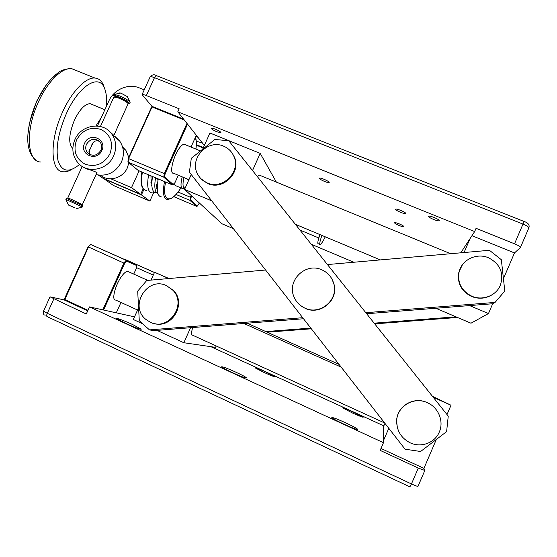 <?xml version="1.0" encoding="UTF-8"?>
<svg xmlns="http://www.w3.org/2000/svg" width="557" height="557" viewBox="0 0 557 557"><rect width="100%" height="100%" fill="white"/><g stroke="black" fill="none" stroke-linecap="round" stroke-linejoin="round"><path stroke-width="0.84" d="M125.255 323.164C134.808 327.439 140.141 329.452 141.248 329.187L132.657 324.557C123.236 320.338 117.931 318.339 116.733 318.562L125.255 323.164M344.177 424.267C352.72 428.131 357.267 429.837 357.803 429.391C356.772 428.319 352.623 426.084 345.354 422.679C336.915 418.864 332.404 417.165 331.805 417.59C332.745 418.613 336.867 420.834 344.177 424.267M352.525 413.016C359.161 416.009 362.711 417.402 363.178 417.186L353.256 412.034C346.684 409.068 343.154 407.689 342.652 407.884L352.525 413.016M231.789 372.361C240.84 376.435 245.769 378.287 246.563 377.918C245.818 377.068 242.379 375.209 236.245 372.348C227.319 368.323 222.417 366.485 221.547 366.826C222.229 367.641 225.641 369.486 231.789 372.361M263.545 372.243C270.493 375.369 274.281 376.852 274.9 376.685L266.343 372.236C259.471 369.145 255.698 367.669 255.036 367.815L263.545 372.243M323.937 179.236C327.481 180.774 329.236 181.881 329.194 182.571C328.651 182.828 327.126 182.473 324.627 181.485C321.097 179.96 319.349 178.853 319.377 178.163C319.906 177.899 321.431 178.254 323.937 179.236M399.299 223.893C402.405 225.23 403.929 226.17 403.874 226.706C403.31 226.936 401.722 226.532 399.118 225.508C396.027 224.172 394.502 223.239 394.551 222.696C395.108 222.466 396.688 222.863 399.299 223.893M400.775 210.4C404.187 211.862 405.851 212.913 405.754 213.547C405.113 213.825 403.379 213.415 400.567 212.314C397.162 210.859 395.512 209.808 395.595 209.174C396.229 208.889 397.949 209.3 400.775 210.4M434.182 217.508C437.684 219.005 439.369 220.085 439.229 220.739C438.498 221.052 436.604 220.614 433.548 219.43C430.067 217.94 428.389 216.868 428.514 216.207C429.231 215.893 431.118 216.325 434.182 217.508M215.023 128.966C218.915 130.672 220.892 131.932 220.941 132.74L217.007 131.835C213.136 130.136 211.166 128.883 211.103 128.061L215.023 128.966M86.509 144.228C85.242 147.292 85.541 150.084 87.407 152.618C92.434 156.816 96.939 156.044 100.908 150.293C102.133 147.327 101.882 144.597 100.163 142.105C95.136 137.683 90.582 138.394 86.509 144.228M89.9 154.609L89.155 150.432L90.464 148.336M100.559 175.302C108.699 182.202 122.979 178.254 127.365 167.824L128.848 162.741M128.771 157.283L125.903 150.362L122.561 146.93M113.886 135.393L109.485 131.424M74.937 139.529C81.19 124.413 103.442 121.175 111.964 134.307C116.295 140.935 116.859 148.106 113.649 155.835C107.64 170.331 86.808 174.125 77.708 162.533C72.382 155.668 71.456 148.002 74.937 139.529M96.02 174.599C107.188 176.687 115.654 172.51 121.412 162.059C124.524 154.554 123.974 147.577 119.755 141.13L114.874 136.333M91.202 146.721L92.149 143.873C93.966 141.039 96.257 140.169 99.007 141.262L99.8 141.659M96.626 173.276L97.099 173.011C96.633 172.078 93.068 170.693 86.405 168.862L82.673 166.717M109.903 153.899C113.614 142.919 110.683 134.787 101.116 129.502C90.589 126.439 82.422 129.899 76.615 139.884C72.876 150.752 75.759 158.877 85.249 164.259C95.804 167.427 104.027 163.974 109.903 153.899M101.813 150.487C96.932 162.233 78.913 154.567 84.608 143.246C89.433 131.57 107.473 139.09 101.813 150.487M137.572 310.033L115.717 300.042C111.17 300.794 115.285 284.502 121.92 275.924C124.162 272.951 126.035 271.405 127.525 271.294L128.764 271.844M188.934 179.681L173.687 173.29C168.882 174.264 173.366 155.347 179.932 147.417C181.561 145.37 182.954 144.298 184.095 144.207L185.286 144.695M257.355 176.625L259.332 175.114L260.182 175.462M300.418 305.431L305.229 308.376C320.066 315.673 338.572 300.39 334.082 284.481L331.972 279.078M321.821 269.825C305.528 261.992 286.451 280.735 294.068 297.048C296.261 302.138 299.896 305.842 304.964 308.16C319.85 315.478 338.419 300.139 333.915 284.181C332.146 277.483 328.115 272.7 321.821 269.825M200.993 178.769L207.698 183.518C223.037 190.842 241.668 172.35 234.351 157.025L232.234 153.252M223.608 146.171C207.364 138.637 188.628 159.232 197.819 174.48C199.949 178.337 203.047 181.143 207.12 182.898C222.508 190.236 241.195 171.688 233.856 156.308C231.782 151.567 228.37 148.19 223.608 146.171M430.951 404.716L427.219 402.607C413.566 395.964 396.48 406.485 396.626 421.35L397.336 427.456M427.372 402.718C413.677 396.055 396.521 406.61 396.675 421.531C396.904 431.167 401.388 438.255 410.126 442.794C420.96 448.044 434.947 442.912 439.313 432.002C444.138 421.329 438.387 407.369 427.372 402.718M154.567 323.603C172.204 328.658 186.623 303.551 173.603 290.545L166.265 285.546M150.258 322.225C168.311 331.659 187.389 304.742 172.914 290.274L166.64 285.706C147.41 275.98 128.806 305.918 145.774 319.335L150.258 322.225M462.38 264.84L458.864 272.164C457.019 283.13 461.252 291.241 471.57 296.491C479.215 299.401 486.386 298.622 493.07 294.145M488.44 257.745C476.646 252.593 461.788 259.764 459.128 271.823C457.269 282.824 461.523 290.963 471.876 296.233C482.508 300.954 496.148 295.746 500.346 285.288C504.12 273.062 500.151 263.879 488.44 257.745M28.511 129.433L29.437 123.32L36.616 101.27L46.057 85.318M71.95 169.328C68.831 171.187 65.956 172.002 63.317 171.793C50.297 171.883 49.141 140.468 62.857 111.449C72.055 91.125 86.022 77.054 94.969 78.057C98.645 78.384 101.402 80.598 103.254 84.692L104.438 88.097M106.241 106.714C107.007 98.868 106.394 92.629 104.389 87.985C98.895 73.517 78.864 85.618 66.471 113.363C58.367 132.253 55.54 147.974 58.012 160.527C61.493 171.257 68.128 172.99 77.903 165.742L79.512 164.385M95.929 125.924L101.283 117.569M72.842 148.545C68.184 143.817 68.741 134.279 74.52 119.936C79.728 109.374 84.922 103.95 90.088 103.665L92.469 104.639M157.255 189.324L156.245 188.607C155.953 186.992 156.454 184.708 157.763 181.742M154.735 192.402L152.388 192.973C147.925 192.569 146.658 186.518 148.58 174.835M152.158 178.957L151.051 182.327L151.177 183.949M380.981 448.455L423.926 468.367L424.817 470.47L418.272 468.068L380.153 450.376L383.474 442.69L383.383 425.666L210.866 346.677M383.474 442.69L89.496 306.907L86.286 314.002L50.026 296.839L64.515 299.979M89.496 306.907L134.502 316.856M87.721 310.848L64.563 300.126L64.278 299.29L88.006 247.043L90.791 244.509L88.006 247.043M156.218 192.722C152.158 192.402 150.933 186.999 152.534 176.499M158.007 193.787C154.867 192.437 154.052 187.096 155.549 177.774M158.049 180.008L157.464 179.988L156.343 178.108M161.718 196.948C157.387 196.6 156.232 190.591 158.251 178.915M151.107 183.35L150.968 175.845M102.773 309.845L124.002 262.841L126.216 260.307L136.514 264.777L136.73 265.543L126.585 261.17L124.629 263.405L103.581 310.019M133.75 274.079L136.347 268.321L136.73 265.543M136.514 264.777L90.791 244.509L126.216 260.307L126.585 261.17M116.281 312.832L120.966 302.444M64.563 300.126L88.466 246.96L124.629 263.405M64.278 299.29L87.964 310.305M384.65 422.979L192.715 335.237C191.211 335.321 191.197 332.752 192.673 327.544M154.47 272.45L125.45 259.604L154.435 272.526M153.272 275.102L136.451 267.59M433.255 397.315L451.01 405.231L432.469 396.333M451.01 405.231L447.006 414.568M436.312 439.494L423.926 468.367M319.363 234.351L318.806 238.041M233.376 228.642L222.006 223.796L184.562 189.394L211.751 200.868M202.63 149.255L209.947 132.998L260.189 153.37L276.363 182.111M156.587 75.689L154.47 77.667L146.331 95.56C143.95 94.634 142.529 94.307 142.07 94.599L152.214 106.652M503.437 278.681L514.487 252.927L520.398 247.58C520.621 246.821 518.671 245.56 514.536 243.806L522.995 224.095L154.47 77.667C152.089 76.748 150.655 76.462 150.167 76.796L150.098 76.957M195.779 136.479L197.944 137.314M196.28 141.22L202.47 143.052M197.909 137.266L195.911 136.18M146.331 95.56L179.152 108.782L177.794 111.79L204.349 145.426M184.242 119.957L152.061 106.93L152.479 106.54L183.587 119.135M196.336 144.667L203.389 147.556M177.794 111.79L474.648 231.573L460.778 252.822M474.648 231.573L476.061 228.314L514.536 243.806M191.747 195.994L191.128 197.366L190.417 197.255L191.204 195.5M173.791 196.656L196.684 206.389L189.86 200.332L190.417 197.255L178.045 192.019M176.005 194.456L189.86 200.332L190.633 200.074L197.345 206.062L199.385 203.013M191.128 197.366L190.633 200.074M196.684 206.389L197.345 206.062M203.201 147.988L196.315 145.161M187.528 124.127L165.13 173.735L164.301 173.603L186.971 123.417M172.51 184.938L163.758 177.168L164.301 173.603L128.597 158.599L128.173 162.184L138.261 170.477L172.51 184.938L174.961 182.668L178.31 175.225M152.479 106.54L151.664 106.888L152.061 106.93L128.597 158.599L128.326 158.279L127.95 161.439L128.173 162.184L163.758 177.168L164.642 176.889L173.241 184.562M165.13 173.735L164.642 176.889M191.016 147.048L196.329 135.267M128.326 158.279L151.664 106.888M514.487 252.927L471.946 235.715M435.804 308.258L470.985 323.213L488.482 313.542L469.579 305.584M488.482 313.542L492.68 303.746M103.581 178.47L113.37 185.439L149.882 201.091L153.628 192.799M98.408 175.1L102.801 178.136L140.663 194.337L131.508 187.632L139.118 170.839M144.228 89.851L139.403 87.909C128.354 83.202 113.872 89.426 108.873 100.949L97.433 126M103.679 178.741L141.422 194.894L149.882 201.091M110.822 178.804L131.508 187.632M143.184 188.753L140.663 194.337M143.887 189.45L141.422 194.894M156.983 330.378L183.852 342.736L215.573 347.359L216.186 345.967M138.589 307.777L133.318 319.488L142.703 323.805M168.973 278.528L154.561 272.248L168.694 278.556M265.828 331.582L310.792 328.094M374.158 323.171L455.946 316.822M267.221 332.209L311.328 328.79M374.722 323.875L457.45 317.462M173.631 184.13L175.49 185.592L181.923 188.308M183.949 177.592C182.376 184.52 182.787 187.994 185.175 188.029M185.14 188.036L183.204 188.851C180.684 188.551 180.35 184.555 182.195 176.854M187.152 178.936L188.37 180.05M188.433 179.472L188.315 181.053M388.793 428.305L383.46 440.65M384.929 423.341L383.39 426.906M154.561 272.248L151.024 280.108M190.557 327.711L183.852 342.736M191.253 174.529L184.562 189.394M260.189 153.37L252.516 170.553M464.051 252.53L470.073 238.591M366.645 313.744L492.966 303.725L495.076 302.416L504.795 291.046L501.349 259.722L489.422 250.295L327.453 264.568M265.578 270.02L146.728 280.491L137.683 291.137L139.292 320.735L149.478 329.897L153.635 330.642L303.516 318.75M149.478 329.897L302.709 317.713M365.81 312.693L495.076 302.416M191.316 158.292L189.387 172.134L405.064 449.2L420.626 451.49L446.617 431.612L448.253 416.135L228.753 140.733L214.87 139.473L191.316 158.292M325.281 236.829C322.969 241.397 321.305 243.987 320.296 244.593C319.189 244.857 319.725 241.794 321.897 235.409M319.788 244.384L318.367 243.785C317.246 244.036 317.769 240.972 319.927 234.588M82.513 206.946L82.993 205.895L66.374 198.376M82.499 206.981L65.893 199.434L68.448 204.983M74.972 207.838L68.532 205.08L74.972 207.838M113.739 94.669L113.322 95.588C113.739 95.289 115.09 95.546 117.381 96.361C124.817 99.418 128.89 101.834 129.593 103.602L128.221 103.623M113.816 94.509L117.882 95.275C122.505 97.05 126.258 99 129.127 101.123L130.15 102.279L129.67 103.442M119.511 92.963L120.778 93.047L127.692 96.8M115.125 96.619L118.516 97.176C123.146 99.049 126.216 100.768 127.72 102.342L127.797 102.544M113.872 135.435L128.187 103.56C126.481 101.785 122.993 99.828 117.715 97.698L113.872 97.078M68.191 198.981L67.808 197.944L71.331 199.315L82.366 204.572L97.009 172.44M28.135 132.712L29.27 124.817C30.837 116.796 33.427 108.838 37.041 100.935L37.075 100.859C42.604 89.162 48.884 80.368 55.923 74.485M40.626 162.017C26.959 161.795 24.995 130.227 38.691 101.416C47.853 81.231 62.168 67.418 71.588 68.622L76.831 70.739M146.407 190.417C141.861 189.979 140.517 183.907 142.376 172.217M195.249 137.656C196.349 140.079 196.558 143.873 195.869 149.039M53.827 298.942L47.289 313.326L411.456 483.949L418.272 468.068M424.782 470.554L418.049 486.254C417.799 486.609 415.599 485.843 411.456 483.949L409.896 486.874L47.122 316.592C46.461 316.285 46.516 315.199 47.289 313.326L43.516 311.147C43.056 316.279 44.985 314.44 45.152 315.269M43.55 311.071L50.026 296.839M180.955 187.904C177.474 193.168 174.292 196.67 171.424 198.417L167.748 199.517C163.5 199.211 162.414 193.223 164.503 181.554M180.921 187.883C170.588 204.287 161.488 202.205 165.596 182.021M523.879 221.373L522.995 224.095C527.131 225.836 529.066 227.138 528.795 227.987L520.475 247.392M89.628 154.261L87.407 152.618M122.763 147.661L125.903 150.362M111.964 134.307L119.755 141.13M127.525 271.294L147.814 280.394M243.882 323.485L341.169 367.126M184.095 144.207L200.506 150.947M259.332 175.114L450.627 253.714M173.603 290.545L172.914 290.274M36.651 101.2L37.075 100.859C41.204 92.044 45.973 84.692 51.383 78.788C58.2 73.259 58.624 69.319 71.588 68.622L94.969 78.057M104.389 87.985L103.254 84.692M104.862 109.729L90.088 103.665M144.075 189.589C141.067 187.27 140.329 181.408 141.847 171.995M195.925 149.067C196.656 143.957 196.482 140.037 195.41 137.307M151.894 176.235L152.43 177.119M151.476 184.987L151.859 185.822M150.898 182.139L151.058 183.1M35.871 160.144C28.135 153.655 25.935 141.875 29.27 124.817L29.437 123.32M234.351 157.025L233.856 156.308M311.272 244.265L353.834 262.243M295.342 224.283L380.34 259.91M299.945 230.055L318.771 237.964M142.07 94.599L150.167 76.796C152.117 74.638 154.15 74.227 156.273 75.571L523.956 221.407C528.161 222.8 529.804 224.931 528.885 227.785M247.162 323.22L339.053 364.396M130.15 102.279L127.114 96.18M120.778 93.047L114.143 94.391M115.696 96.417L114.512 96.834M113.934 96.939L100.441 126.495M93.144 142.467L88.876 151.81M82.199 166.425L67.808 197.944M81.245 204.879L82.171 204.53M127.72 102.342L128.187 103.56M76.546 208.617L82.387 206.96M66.387 198.341L65.893 199.434"/></g></svg>
